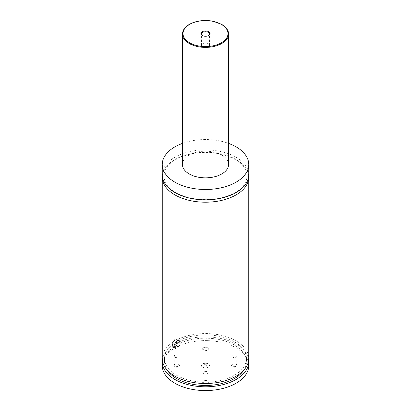 <?xml version="1.0" encoding="UTF-8"?>
<svg xmlns="http://www.w3.org/2000/svg" width="411" height="411" viewBox="0 0 411 411"><rect width="100%" height="100%" fill="white"/><g stroke="black" fill="none" stroke-linecap="round" stroke-linejoin="round"><path stroke-width="0.31" stroke-dasharray="2.06 1.54" d="M162.242 174.875A43.258 24.973 180 0 1 188.947 151.803A43.258 24.973 180 0 1 236.089 157.218A43.258 24.973 180 0 1 248.758 174.875M162.294 176.052A43.258 24.973 180 0 1 205.5 152.255A43.258 24.973 180 0 1 248.706 176.052M208.356 363.951A4.038 2.332 180 0 1 209.538 365.595A4.038 2.332 180 0 1 207.046 367.753A4.038 2.332 180 0 1 202.644 367.244A4.038 2.332 180 0 1 201.462 365.595A4.038 2.332 180 0 1 203.954 363.442A4.038 2.332 180 0 1 208.356 363.951M202.644 367.151A4.038 2.332 180 0 1 201.462 365.502A4.038 2.332 180 0 1 203.954 363.35A4.038 2.332 180 0 1 208.356 363.853A4.038 2.332 180 0 1 209.538 365.502A4.038 2.332 180 0 1 207.046 367.655A4.038 2.332 180 0 1 202.644 367.151M175.322 339.933L175.322 339.933A4.038 2.332 120 0 0 172.466 344.875A4.038 2.332 120 0 0 173.303 346.725A4.038 2.332 120 0 0 175.322 346.524A4.038 2.332 120 0 0 177.958 342.969A4.038 2.332 120 0 0 177.341 339.733A4.038 2.332 120 0 0 175.322 339.933L175.117 340.051A3.75 2.163 -60 0 1 177.768 341.582A3.75 2.163 -60 0 1 175.117 346.17A3.75 2.163 -60 0 1 172.466 344.639A3.75 2.163 -60 0 1 175.117 340.051L175.117 340.051M177.156 340.991A4.038 2.332 -60 0 1 179.175 340.791A4.038 2.332 -60 0 1 179.792 344.028A4.038 2.332 -60 0 1 177.156 347.583A4.038 2.332 -60 0 1 175.137 347.783A4.038 2.332 -60 0 1 174.521 344.552A4.038 2.332 -60 0 1 177.156 340.991M177.305 339.049L179.366 340.329L179.812 343.416L178.169 342.471C177.537 344.382 176.453 345.81 174.911 346.761L172.692 347.038L171.973 346.052L173.612 346.997L173.971 343.447L172.337 342.502L174.613 339.419L177.305 339.049L179.463 340.293A4.613 2.666 120 0 0 177.156 340.519A4.613 2.666 120 0 0 174.141 344.588A4.613 2.666 120 0 0 174.85 348.281A4.613 2.666 120 0 0 177.156 348.055A4.613 2.666 120 0 0 180.172 343.992A4.613 2.666 120 0 0 179.463 340.293M202.448 35.613A4.038 2.332 0 0 0 202.644 35.731L202.644 35.731A4.038 2.332 0 0 0 208.356 35.731A4.038 2.332 0 0 0 208.552 35.613M208.356 43.725A4.038 2.332 0 0 0 203.954 43.222A4.038 2.332 0 0 0 201.462 45.374A4.038 2.332 0 0 0 202.644 47.024A4.038 2.332 0 0 0 207.046 47.527A4.038 2.332 0 0 0 209.538 45.374A4.038 2.332 0 0 0 208.356 43.725M178.713 364.413L178.713 364.413A2.898 1.675 180 0 1 178.713 366.782A2.898 1.675 180 0 1 174.613 366.782A2.898 1.675 180 0 1 174.613 364.413A2.898 1.675 180 0 1 178.713 364.413L178.395 364.233A2.451 1.413 180 0 1 179.114 365.23A2.451 1.413 180 0 1 177.598 366.54A2.451 1.413 180 0 1 174.932 366.232A2.451 1.413 180 0 1 174.213 365.23A2.451 1.413 180 0 1 174.927 364.233A2.451 1.413 180 0 1 178.395 364.233M174.932 357.18A2.451 1.413 180 0 1 174.213 356.178A2.451 1.413 180 0 1 175.723 354.873A2.451 1.413 180 0 1 178.395 355.176A2.451 1.413 180 0 1 179.114 356.178A2.451 1.413 180 0 1 177.598 357.488A2.451 1.413 180 0 1 174.932 357.18M236.387 364.413L236.387 364.413A2.898 1.675 180 0 1 236.387 366.782A2.898 1.675 180 0 1 232.287 366.782A2.898 1.675 180 0 1 232.287 364.413A2.898 1.675 180 0 1 236.387 364.413L236.073 364.233A2.451 1.413 180 0 1 236.073 364.233A2.451 1.413 180 0 1 236.787 365.23A2.451 1.413 180 0 1 235.277 366.54A2.451 1.413 180 0 1 232.605 366.232A2.451 1.413 180 0 1 231.886 365.23A2.451 1.413 180 0 1 232.605 364.233A2.451 1.413 180 0 1 236.068 364.233M232.605 357.18A2.451 1.413 180 0 1 231.886 356.178A2.451 1.413 180 0 1 233.402 354.873A2.451 1.413 180 0 1 236.068 355.176A2.451 1.413 180 0 1 236.787 356.178A2.451 1.413 180 0 1 235.277 357.488A2.451 1.413 180 0 1 232.605 357.18M207.55 381.064L207.55 381.064A2.898 1.675 180 0 1 207.55 383.427A2.898 1.675 180 0 1 203.45 383.427A2.898 1.675 180 0 1 203.45 381.064A2.898 1.675 180 0 1 207.55 381.064L207.231 380.879A2.451 1.413 180 0 1 207.951 381.881A2.451 1.413 180 0 1 206.44 383.191A2.451 1.413 180 0 1 203.769 382.882A2.451 1.413 180 0 1 203.049 381.881A2.451 1.413 180 0 1 203.769 380.879A2.451 1.413 180 0 1 207.231 380.879M203.769 373.83A2.451 1.413 180 0 1 203.049 372.828A2.451 1.413 180 0 1 204.56 371.518A2.451 1.413 180 0 1 207.231 371.827A2.451 1.413 180 0 1 207.951 372.828A2.451 1.413 180 0 1 206.44 374.133A2.451 1.413 180 0 1 203.769 373.83M207.55 347.763L207.55 347.763A2.898 1.675 180 0 1 207.55 350.131A2.898 1.675 180 0 1 203.45 350.131A2.898 1.675 180 0 1 203.45 347.763A2.898 1.675 180 0 1 207.55 347.763L207.231 347.583A2.451 1.413 180 0 1 207.951 348.585A2.451 1.413 180 0 1 206.44 349.889A2.451 1.413 180 0 1 203.769 349.581A2.451 1.413 180 0 1 203.049 348.585A2.451 1.413 180 0 1 203.769 347.583A2.451 1.413 180 0 1 207.231 347.583M203.769 340.529A2.451 1.413 180 0 1 203.049 339.527A2.451 1.413 180 0 1 204.56 338.222A2.451 1.413 180 0 1 207.231 338.53A2.451 1.413 180 0 1 207.951 339.527A2.451 1.413 180 0 1 206.44 340.837A2.451 1.413 180 0 1 203.769 340.529M182.427 164.518A23.073 13.322 180 0 1 196.674 152.209A23.073 13.322 180 0 1 221.812 155.096A23.073 13.322 180 0 1 228.573 164.518M182.427 143.393A43.258 24.973 180 0 1 228.573 143.393M177.732 339.383A43.258 24.973 180 0 1 223.8 335.905A43.258 24.973 180 0 1 248.758 358.531M162.242 358.531A43.258 24.973 180 0 1 172.337 342.502M179.366 340.329A40.951 23.643 180 0 1 222.916 337.138A40.951 23.643 180 0 1 246.451 358.531A40.951 23.643 180 0 1 205.5 382.173A40.951 23.643 180 0 1 164.549 358.531A40.951 23.643 180 0 1 173.971 343.447M179.812 343.416A40.951 23.643 180 0 1 223.178 340.503A40.951 23.643 180 0 1 246.451 361.829A40.951 23.643 180 0 1 243.923 370.003M167.077 370.003A40.951 23.643 180 0 1 164.549 361.829A40.951 23.643 180 0 1 173.612 346.997M162.242 365.595A43.258 24.973 180 0 1 188.947 342.522A43.258 24.973 180 0 1 236.089 347.937A43.258 24.973 180 0 1 248.758 365.595M162.34 360.18A43.258 24.973 180 0 1 171.973 346.052M178.169 342.471A43.258 24.973 180 0 1 222.757 338.931A43.258 24.973 180 0 1 248.66 360.18M176.139 341.844L176.139 343.2L175.117 344.469L174.1 344.377L174.1 343.021L175.117 341.752L176.139 341.844L178.174 343.021L178.174 344.377L177.156 345.646L176.139 345.559L176.139 344.197L177.156 342.928L178.174 343.021M175.117 341.752L177.156 342.928M176.139 343.2L178.174 344.377M175.117 344.469L177.156 345.646M174.1 344.377L176.139 345.559M174.1 343.021L176.139 344.197M203.892 365.749L204.324 364.824L205.932 364.572L207.108 365.256L206.676 366.18L205.068 366.432L203.892 365.749L203.892 364.336L204.324 363.411L204.324 364.824M204.324 363.411L205.932 363.16L207.108 363.843L206.676 364.768L205.068 365.019L203.892 364.336M205.068 365.019L205.068 366.432M206.676 364.768L206.676 366.18M207.108 363.843L207.108 365.256M205.932 363.16L205.932 364.572M182.427 34.072A23.073 13.322 180 0 1 196.674 21.768A23.073 13.322 180 0 1 221.812 24.655A23.073 13.322 180 0 1 228.573 34.072M175.636 192.461C184.298 197.311 194.722 199.679 206.903 199.571C219.299 199.196 229.538 196.355 237.63 191.048C241.56 188.356 244.309 185.376 245.881 182.109L247.314 176.052L245.886 170.01C244.262 166.625 241.38 163.557 237.239 160.799C228.331 155.163 217.183 152.409 203.805 152.543C191.588 152.954 181.477 155.769 173.468 160.994C169.383 163.773 166.563 166.861 165.001 170.252L163.686 176.021L165.094 182.058C166.974 185.978 170.488 189.445 175.636 192.461M173.303 346.725L175.137 347.783M177.341 339.733L179.175 340.791M172.692 347.038L174.85 348.281M208.356 35.731L208.773 35.49M202.644 35.731L202.227 35.49M209.538 45.374L209.538 34.082M201.462 45.374L201.462 34.082M174.927 364.233L174.613 364.413M174.213 356.178L174.213 365.23M179.114 356.178L179.114 365.23M232.605 364.233L232.287 364.413M231.886 356.178L231.886 365.23M236.787 356.178L236.787 365.23M203.769 380.879L203.45 381.064M203.049 372.828L203.049 381.881M207.951 372.828L207.951 381.881M203.769 347.583L203.45 347.763M203.049 339.527L203.049 348.585M207.951 339.527L207.951 348.585M164.549 358.531L164.549 361.829M246.451 358.531L246.451 361.829"/><path stroke-width="0.62" d="M228.573 143.393A43.258 24.973 180 0 1 236.089 146.855A43.258 24.973 180 0 1 248.758 164.518L248.758 174.875A43.258 24.973 180 0 1 222.053 197.948A43.258 24.973 180 0 1 174.911 192.533A43.258 24.973 180 0 1 162.242 174.875L162.242 164.518A43.258 24.973 180 0 1 182.427 143.393M248.706 176.052A43.258 24.973 180 0 1 248.758 177.228A43.258 24.973 180 0 1 222.053 200.301A43.258 24.973 180 0 1 174.911 194.891A43.258 24.973 180 0 1 162.242 177.228A43.258 24.973 180 0 1 162.294 176.052M202.227 35.49A4.629 2.672 0 0 0 208.773 35.49A4.629 2.672 0 0 0 208.773 31.714A4.629 2.672 0 0 0 202.227 31.714A4.629 2.672 0 0 0 202.227 35.49L202.227 35.49M208.552 35.613A4.038 2.332 0 0 0 209.538 34.082A4.038 2.332 0 0 0 208.356 32.433A4.038 2.332 0 0 0 203.954 31.93A4.038 2.332 0 0 0 201.462 34.082A4.038 2.332 0 0 0 202.448 35.613M228.573 34.072L228.573 164.518A23.073 13.322 180 0 1 214.326 176.822A23.073 13.322 180 0 1 189.188 173.935A23.073 13.322 180 0 1 182.427 164.518L182.427 34.072A23.073 13.322 180 0 0 189.188 43.489A23.073 13.322 180 0 0 214.326 46.376A23.073 13.322 180 0 0 228.573 34.072C228.706 32.048 227.715 28.082 221.693 24.388L213.16 21.274C206.748 20.026 200.547 20.314 194.547 22.122C186.841 24.717 182.803 28.703 182.427 34.072M248.758 164.518A43.258 24.973 180 0 1 222.053 187.591A43.258 24.973 180 0 1 174.911 182.176A43.258 24.973 180 0 1 162.242 164.518M248.758 177.228L248.758 358.531A43.258 24.973 180 0 1 222.053 381.603A43.258 24.973 180 0 1 174.911 376.193A43.258 24.973 180 0 1 162.242 358.531L162.242 177.228M243.923 370.003A40.951 23.643 180 0 1 205.5 385.472A40.951 23.643 180 0 1 167.077 370.003M248.66 360.18A43.258 24.973 180 0 1 248.758 361.829L248.758 365.595A43.258 24.973 180 0 1 222.053 388.667A43.258 24.973 180 0 1 174.911 383.258A43.258 24.973 180 0 1 162.242 365.595L162.242 361.829A43.258 24.973 180 0 1 162.34 360.18M248.758 361.829A43.258 24.973 180 0 1 222.053 384.902A43.258 24.973 180 0 1 174.911 379.487A43.258 24.973 180 0 1 162.242 361.829M189.594 42.785A22.492 12.988 0 0 0 221.406 42.785A22.492 12.988 0 0 0 221.406 24.419A22.492 12.988 0 0 0 189.594 24.419A22.492 12.988 0 0 0 189.594 42.785"/></g></svg>

